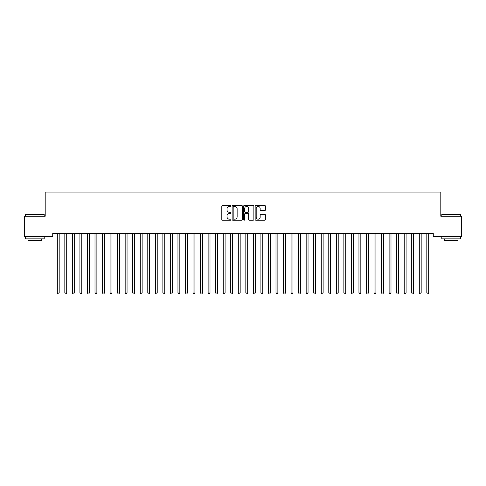 <?xml version="1.0" encoding="UTF-8"?>
<svg xmlns="http://www.w3.org/2000/svg" width="486" height="486" viewBox="0 0 486 486"><rect width="100%" height="100%" fill="white"/><g stroke="black" fill="none" stroke-linecap="round" stroke-linejoin="round"><path stroke-width="0.73" d="M230.935 205.943A0.516 0.516 0 0 0 230.419 205.426L222.552 205.426A0.741 0.741 0 0 0 221.81 206.167L221.81 219.49A0.741 0.741 0 0 0 222.552 220.231L230.419 220.231A0.516 0.516 0 0 0 230.935 219.708A0.516 0.516 0 0 0 230.419 219.192L229.398 219.192A2.369 2.369 0 0 1 227.029 216.823L227.029 215.711A2.369 2.369 0 0 1 229.398 213.348L230.419 213.348A0.516 0.516 0 0 0 230.935 212.825A0.516 0.516 0 0 0 230.419 212.309L229.398 212.309A2.369 2.369 0 0 1 227.029 209.94L227.029 208.828A2.369 2.369 0 0 1 229.398 206.459L230.419 206.459A0.516 0.516 0 0 0 230.935 205.943M264.633 210.645A0.741 0.741 0 0 0 265.374 209.903L265.374 206.167A0.741 0.741 0 0 0 264.633 205.426L255.897 205.426A0.741 0.741 0 0 0 255.156 206.167L255.156 219.49A0.741 0.741 0 0 0 255.897 220.231L264.633 220.231A0.741 0.741 0 0 0 265.374 219.49L265.374 214.976A0.741 0.741 0 0 0 264.633 214.235L260.897 214.235A0.741 0.741 0 0 0 260.156 214.976L260.156 217.212A1.98 1.98 0 0 1 258.175 219.192A1.98 1.98 0 0 1 256.195 217.212L256.195 208.439A1.98 1.98 0 0 1 258.175 206.459A1.98 1.98 0 0 1 260.156 208.439L260.156 209.903A0.741 0.741 0 0 0 260.897 210.645L264.633 210.645M433.269 233.566L52.731 233.566L52.731 236.585L24.3 236.585L24.3 216.221L45.192 216.221L45.192 192.085L440.808 192.085L440.808 216.221L461.7 216.221L461.7 236.585L433.269 236.585L433.269 233.566M242.35 206.167A0.741 0.741 0 0 0 241.615 205.426L232.879 205.426A0.741 0.741 0 0 0 232.138 206.167L232.138 219.49A0.741 0.741 0 0 0 232.879 220.231L241.615 220.231A0.741 0.741 0 0 0 242.35 219.49L242.35 206.167M244.385 205.426L253.121 205.426A0.741 0.741 0 0 1 253.862 206.167L253.862 219.49A0.741 0.741 0 0 1 253.121 220.231L249.385 220.231A0.741 0.741 0 0 1 248.644 219.49L248.644 214.083A0.741 0.741 0 0 0 247.903 213.348L245.424 213.348A0.741 0.741 0 0 0 244.683 214.083L244.683 219.708A0.516 0.516 0 0 1 244.166 220.231A0.516 0.516 0 0 1 243.65 219.708L243.65 206.167A0.741 0.741 0 0 1 244.385 205.426M233.693 206.459A0.516 0.516 0 0 0 233.171 206.981L233.171 218.676A0.516 0.516 0 0 0 233.693 219.192L234.762 219.192A2.369 2.369 0 0 0 237.132 216.823L237.132 208.828A2.369 2.369 0 0 0 234.762 206.459L233.693 206.459M248.644 208.476A1.98 1.98 0 0 0 246.663 206.495A1.98 1.98 0 0 0 244.683 208.476L244.683 211.568A0.741 0.741 0 0 0 245.424 212.309L247.903 212.309A0.741 0.741 0 0 0 248.644 211.568L248.644 208.476M57.196 233.566L57.239 233.675A0.753 0.753 0 0 1 57.293 233.96L57.293 292.93L59.177 292.93L59.177 233.96A0.753 0.753 0 0 1 59.231 233.675L59.28 233.566M59.177 292.93L58.612 293.915L57.858 293.915L57.293 292.93M64.735 233.566L64.778 233.675A0.753 0.753 0 0 1 64.832 233.96L64.832 292.93L66.722 292.93L66.722 233.96A0.753 0.753 0 0 1 66.776 233.675L66.819 233.566M66.722 292.93L66.157 293.915L65.403 293.915L64.832 292.93M72.274 233.566L72.323 233.675A0.753 0.753 0 0 1 72.378 233.96L72.378 292.93L74.261 292.93L74.261 233.96A0.753 0.753 0 0 1 74.315 233.675L74.358 233.566M74.261 292.93L73.696 293.915L72.943 293.915L72.378 292.93M25.357 214.563L44.208 214.563L25.357 214.563L25.357 216.221M44.208 238.845L25.357 238.845L25.357 236.961L44.208 236.961L44.208 238.845M41.571 238.845L41.571 240.582L27.994 240.582L27.994 238.845M441.792 214.563L460.643 214.563L441.792 214.563L441.792 216.221M460.643 238.845L441.792 238.845L441.792 236.961L460.643 236.961L460.643 238.845M458.006 238.845L458.006 240.582L444.429 240.582L444.429 238.845M79.819 233.566L79.862 233.675A0.753 0.753 0 0 1 79.917 233.96L79.917 292.93L81.806 292.93L81.806 233.96A0.753 0.753 0 0 1 81.855 233.675L81.903 233.566M81.806 292.93L81.235 293.915L80.482 293.915L79.917 292.93M87.359 233.566L87.407 233.675A0.753 0.753 0 0 1 87.462 233.96L87.462 292.93L89.345 292.93L89.345 233.96A0.753 0.753 0 0 1 89.4 233.675L89.442 233.566M89.345 292.93L88.78 293.915L88.027 293.915L87.462 292.93M94.904 233.566L94.946 233.675A0.753 0.753 0 0 1 95.001 233.96L95.001 292.93L96.884 292.93L96.884 233.96A0.753 0.753 0 0 1 96.939 233.675L96.987 233.566M96.884 292.93L96.319 293.915L95.566 293.915L95.001 292.93M102.443 233.566L102.485 233.675A0.753 0.753 0 0 1 102.54 233.96L102.54 292.93L104.429 292.93L104.429 233.96A0.753 0.753 0 0 1 104.484 233.675L104.526 233.566M104.429 292.93L103.864 293.915L103.105 293.915L102.54 292.93M109.982 233.566L110.03 233.675A0.753 0.753 0 0 1 110.085 233.96L110.085 292.93L111.968 292.93L111.968 233.96A0.753 0.753 0 0 1 112.023 233.675L112.066 233.566M111.968 292.93L111.403 293.915L110.65 293.915L110.085 292.93M117.527 233.566L117.569 233.675A0.753 0.753 0 0 1 117.624 233.96L117.624 292.93L119.507 292.93L119.507 233.96A0.753 0.753 0 0 1 119.562 233.675L119.611 233.566M119.507 292.93L118.942 293.915L118.189 293.915L117.624 292.93M125.066 233.566L125.109 233.675A0.753 0.753 0 0 1 125.163 233.96L125.163 292.93L127.053 292.93L127.053 233.96A0.753 0.753 0 0 1 127.107 233.675L127.15 233.566M127.053 292.93L126.488 293.915L125.734 293.915L125.163 292.93M132.611 233.566L132.654 233.675A0.753 0.753 0 0 1 132.708 233.96L132.708 292.93L134.592 292.93L134.592 233.96A0.753 0.753 0 0 1 134.646 233.675L134.689 233.566M134.592 292.93L134.027 293.915L133.273 293.915L132.708 292.93M140.15 233.566L140.193 233.675A0.753 0.753 0 0 1 140.247 233.96L140.247 292.93L142.137 292.93L142.137 233.96A0.753 0.753 0 0 1 142.191 233.675L142.234 233.566M142.137 292.93L141.566 293.915L140.812 293.915L140.247 292.93M147.689 233.566L147.738 233.675A0.753 0.753 0 0 1 147.793 233.96L147.793 292.93L149.676 292.93L149.676 233.96A0.753 0.753 0 0 1 149.731 233.675L149.773 233.566M149.676 292.93L149.111 293.915L148.358 293.915L147.793 292.93M155.234 233.566L155.277 233.675A0.753 0.753 0 0 1 155.332 233.96L155.332 292.93L157.215 292.93L157.215 233.96A0.753 0.753 0 0 1 157.27 233.675L157.318 233.566M157.215 292.93L156.65 293.915L155.897 293.915L155.332 292.93M162.774 233.566L162.816 233.675A0.753 0.753 0 0 1 162.871 233.96L162.871 292.93L164.76 292.93L164.76 233.96A0.753 0.753 0 0 1 164.815 233.675L164.857 233.566M164.76 292.93L164.195 293.915L163.436 293.915L162.871 292.93M170.313 233.566L170.361 233.675A0.753 0.753 0 0 1 170.416 233.96L170.416 292.93L172.299 292.93L172.299 233.96A0.753 0.753 0 0 1 172.354 233.675L172.396 233.566M172.299 292.93L171.734 293.915L170.981 293.915L170.416 292.93M177.858 233.566L177.9 233.675A0.753 0.753 0 0 1 177.955 233.96L177.955 292.93L179.838 292.93L179.838 233.96A0.753 0.753 0 0 1 179.893 233.675L179.942 233.566M179.838 292.93L179.273 293.915L178.52 293.915L177.955 292.93M185.397 233.566L185.445 233.675A0.753 0.753 0 0 1 185.494 233.96L185.494 292.93L187.383 292.93L187.383 233.96A0.753 0.753 0 0 1 187.438 233.675L187.481 233.566M187.383 292.93L186.818 293.915L186.065 293.915L185.494 292.93M192.942 233.566L192.985 233.675A0.753 0.753 0 0 1 193.039 233.96L193.039 292.93L194.922 292.93L194.922 233.96A0.753 0.753 0 0 1 194.977 233.675L195.026 233.566M194.922 292.93L194.357 293.915L193.604 293.915L193.039 292.93M200.481 233.566L200.524 233.675A0.753 0.753 0 0 1 200.578 233.96L200.578 292.93L202.468 292.93L202.468 233.96A0.753 0.753 0 0 1 202.522 233.675L202.565 233.566M202.468 292.93L201.897 293.915L201.143 293.915L200.578 292.93M208.02 233.566L208.069 233.675A0.753 0.753 0 0 1 208.123 233.96L208.123 292.93L210.007 292.93L210.007 233.96A0.753 0.753 0 0 1 210.061 233.675L210.104 233.566M210.007 292.93L209.442 293.915L208.688 293.915L208.123 292.93M215.565 233.566L215.608 233.675A0.753 0.753 0 0 1 215.663 233.96L215.663 292.93L217.546 292.93L217.546 233.96A0.753 0.753 0 0 1 217.6 233.675L217.649 233.566M217.546 292.93L216.981 293.915L216.227 293.915L215.663 292.93M223.104 233.566L223.147 233.675A0.753 0.753 0 0 1 223.202 233.96L223.202 292.93L225.091 292.93L225.091 233.96A0.753 0.753 0 0 1 225.146 233.675L225.188 233.566M225.091 292.93L224.526 293.915L223.767 293.915L223.202 292.93M230.643 233.566L230.692 233.675A0.753 0.753 0 0 1 230.747 233.96L230.747 292.93L232.63 292.93L232.63 233.96A0.753 0.753 0 0 1 232.685 233.675L232.727 233.566M232.63 292.93L232.065 293.915L231.312 293.915L230.747 292.93M238.189 233.566L238.231 233.675A0.753 0.753 0 0 1 238.286 233.96L238.286 292.93L240.169 292.93L240.169 233.96A0.753 0.753 0 0 1 240.224 233.675L240.272 233.566M240.169 292.93L239.604 293.915L238.851 293.915L238.286 292.93M245.728 233.566L245.776 233.675A0.753 0.753 0 0 1 245.831 233.96L245.831 292.93L247.714 292.93L247.714 233.96A0.753 0.753 0 0 1 247.769 233.675L247.811 233.566M247.714 292.93L247.149 293.915L246.396 293.915L245.831 292.93M253.273 233.566L253.315 233.675A0.753 0.753 0 0 1 253.37 233.96L253.37 292.93L255.253 292.93L255.253 233.96A0.753 0.753 0 0 1 255.308 233.675L255.357 233.566M255.253 292.93L254.688 293.915L253.935 293.915L253.37 292.93M260.812 233.566L260.854 233.675A0.753 0.753 0 0 1 260.909 233.96L260.909 292.93L262.798 292.93L262.798 233.96A0.753 0.753 0 0 1 262.853 233.675L262.896 233.566M262.798 292.93L262.233 293.915L261.474 293.915L260.909 292.93M268.351 233.566L268.4 233.675A0.753 0.753 0 0 1 268.454 233.96L268.454 292.93L270.338 292.93L270.338 233.96A0.753 0.753 0 0 1 270.392 233.675L270.435 233.566M270.338 292.93L269.773 293.915L269.019 293.915L268.454 292.93M275.896 233.566L275.939 233.675A0.753 0.753 0 0 1 275.993 233.96L275.993 292.93L277.877 292.93L277.877 233.96A0.753 0.753 0 0 1 277.931 233.675L277.98 233.566M277.877 292.93L277.312 293.915L276.558 293.915L275.993 292.93M283.435 233.566L283.478 233.675A0.753 0.753 0 0 1 283.532 233.96L283.532 292.93L285.422 292.93L285.422 233.96A0.753 0.753 0 0 1 285.476 233.675L285.519 233.566M285.422 292.93L284.857 293.915L284.103 293.915L283.532 292.93M290.974 233.566L291.023 233.675A0.753 0.753 0 0 1 291.078 233.96L291.078 292.93L292.961 292.93L292.961 233.96A0.753 0.753 0 0 1 293.015 233.675L293.058 233.566M292.961 292.93L292.396 293.915L291.643 293.915L291.078 292.93M298.519 233.566L298.562 233.675A0.753 0.753 0 0 1 298.617 233.96L298.617 292.93L300.506 292.93L300.506 233.96A0.753 0.753 0 0 1 300.555 233.675L300.603 233.566M300.506 292.93L299.935 293.915L299.182 293.915L298.617 292.93M306.059 233.566L306.107 233.675A0.753 0.753 0 0 1 306.162 233.96L306.162 292.93L308.045 292.93L308.045 233.96A0.753 0.753 0 0 1 308.1 233.675L308.142 233.566M308.045 292.93L307.48 293.915L306.727 293.915L306.162 292.93M313.604 233.566L313.646 233.675A0.753 0.753 0 0 1 313.701 233.96L313.701 292.93L315.584 292.93L315.584 233.96A0.753 0.753 0 0 1 315.639 233.675L315.687 233.566M315.584 292.93L315.019 293.915L314.266 293.915L313.701 292.93M321.143 233.566L321.185 233.675A0.753 0.753 0 0 1 321.24 233.96L321.24 292.93L323.129 292.93L323.129 233.96A0.753 0.753 0 0 1 323.184 233.675L323.226 233.566M323.129 292.93L322.564 293.915L321.805 293.915L321.24 292.93M328.682 233.566L328.73 233.675A0.753 0.753 0 0 1 328.785 233.96L328.785 292.93L330.668 292.93L330.668 233.96A0.753 0.753 0 0 1 330.723 233.675L330.766 233.566M330.668 292.93L330.103 293.915L329.35 293.915L328.785 292.93M336.227 233.566L336.269 233.675A0.753 0.753 0 0 1 336.324 233.96L336.324 292.93L338.207 292.93L338.207 233.96A0.753 0.753 0 0 1 338.262 233.675L338.311 233.566M338.207 292.93L337.642 293.915L336.889 293.915L336.324 292.93M343.766 233.566L343.809 233.675A0.753 0.753 0 0 1 343.863 233.96L343.863 292.93L345.753 292.93L345.753 233.96A0.753 0.753 0 0 1 345.807 233.675L345.85 233.566M345.753 292.93L345.188 293.915L344.434 293.915L343.863 292.93M351.311 233.566L351.354 233.675A0.753 0.753 0 0 1 351.408 233.96L351.408 292.93L353.292 292.93L353.292 233.96A0.753 0.753 0 0 1 353.346 233.675L353.389 233.566M353.292 292.93L352.727 293.915L351.973 293.915L351.408 292.93M358.85 233.566L358.893 233.675A0.753 0.753 0 0 1 358.947 233.96L358.947 292.93L360.837 292.93L360.837 233.96A0.753 0.753 0 0 1 360.891 233.675L360.934 233.566M360.837 292.93L360.266 293.915L359.512 293.915L358.947 292.93M366.389 233.566L366.438 233.675A0.753 0.753 0 0 1 366.493 233.96L366.493 292.93L368.376 292.93L368.376 233.96A0.753 0.753 0 0 1 368.431 233.675L368.473 233.566M368.376 292.93L367.811 293.915L367.058 293.915L366.493 292.93M373.934 233.566L373.977 233.675A0.753 0.753 0 0 1 374.032 233.96L374.032 292.93L375.915 292.93L375.915 233.96A0.753 0.753 0 0 1 375.97 233.675L376.018 233.566M375.915 292.93L375.35 293.915L374.597 293.915L374.032 292.93M381.474 233.566L381.516 233.675A0.753 0.753 0 0 1 381.571 233.96L381.571 292.93L383.46 292.93L383.46 233.96A0.753 0.753 0 0 1 383.515 233.675L383.557 233.566M383.46 292.93L382.895 293.915L382.136 293.915L381.571 292.93M389.013 233.566L389.061 233.675A0.753 0.753 0 0 1 389.116 233.96L389.116 292.93L390.999 292.93L390.999 233.96A0.753 0.753 0 0 1 391.054 233.675L391.096 233.566M390.999 292.93L390.434 293.915L389.681 293.915L389.116 292.93M396.558 233.566L396.6 233.675A0.753 0.753 0 0 1 396.655 233.96L396.655 292.93L398.538 292.93L398.538 233.96A0.753 0.753 0 0 1 398.593 233.675L398.642 233.566M398.538 292.93L397.973 293.915L397.22 293.915L396.655 292.93M404.097 233.566L404.145 233.675A0.753 0.753 0 0 1 404.194 233.96L404.194 292.93L406.083 292.93L406.083 233.96A0.753 0.753 0 0 1 406.138 233.675L406.181 233.566M406.083 292.93L405.518 293.915L404.765 293.915L404.194 292.93M411.642 233.566L411.685 233.675A0.753 0.753 0 0 1 411.739 233.96L411.739 292.93L413.622 292.93L413.622 233.96A0.753 0.753 0 0 1 413.677 233.675L413.726 233.566M413.622 292.93L413.057 293.915L412.304 293.915L411.739 292.93M419.181 233.566L419.224 233.675A0.753 0.753 0 0 1 419.278 233.96L419.278 292.93L421.168 292.93L421.168 233.96A0.753 0.753 0 0 1 421.222 233.675L421.265 233.566M421.168 292.93L420.597 293.915L419.843 293.915L419.278 292.93M426.72 233.566L426.769 233.675A0.753 0.753 0 0 1 426.823 233.96L426.823 292.93L428.707 292.93L428.707 233.96A0.753 0.753 0 0 1 428.761 233.675L428.804 233.566M428.707 292.93L428.142 293.915L427.388 293.915L426.823 292.93M44.208 216.221L44.208 214.563M39.913 236.961L39.913 236.585M29.652 236.961L29.652 236.585M460.643 216.221L460.643 214.563M456.348 236.961L456.348 236.585M446.087 236.961L446.087 236.585"/></g></svg>
